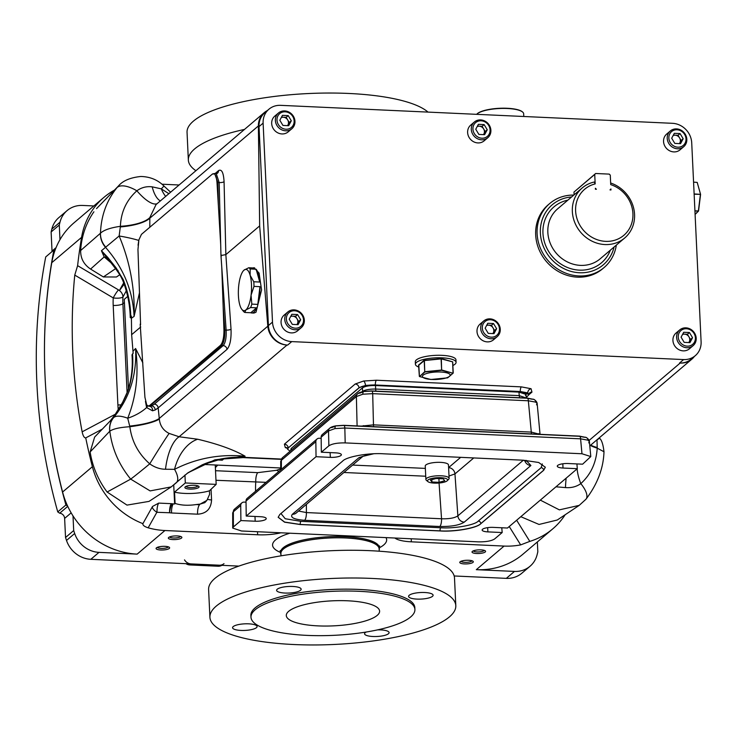 <?xml version="1.0" encoding="UTF-8"?>
<svg xmlns="http://www.w3.org/2000/svg" width="738" height="738" viewBox="0 0 738 738"><rect width="100%" height="100%" fill="white"/><g stroke="black" fill="none" stroke-linecap="round" stroke-linejoin="round"><path stroke-width="1.11" d="M219.869 459.202L243.088 457.597L281.187 459.34M110.423 420.725L94.639 437.071L90.147 451.942A84.252 76.66 49.6 0 0 107.111 492.025L130.691 479.119C119.049 464.931 112.093 448.953 109.814 431.195L109.759 431.25A19.382 17.749 -135.8 0 1 113.514 417.69L109.519 421.822L115.183 414.479L122.36 402.92L128.412 389.636C132.047 378.207 133.421 366.297 132.536 353.889L133.144 353.373L132.988 351.233L135.598 348.511L142.858 362.884M168.864 193.688L161.336 188.873L163.956 186.041C157.858 179.915 150.165 176.733 140.884 176.474C130.34 177.572 122.886 180.718 118.532 185.893L96.53 208.614L116.945 187.673C106.586 200.662 101.097 215.837 100.479 233.217L100.423 233.273A19.382 17.943 48.3 0 0 105.479 247.285C123.384 267.654 132.914 290.707 134.085 316.436L131.429 318.207L130.257 317.598L131.382 316.067L131.641 334.692L132.988 351.233M695.279 355.688A19.382 17.638 -130.4 0 1 683.609 359.572L291.741 341.602A19.382 17.638 -130.4 0 1 272.497 322.1L263.115 123.145A19.382 17.638 -130.4 0 1 268.927 109.215A19.382 17.638 -130.4 0 1 280.597 105.34L672.466 123.311A19.382 17.638 -130.4 0 1 691.718 142.803L701.1 341.759A19.382 17.638 -130.4 0 1 695.279 355.688L691.202 359.157A19.382 17.638 -130.4 0 1 679.532 363.041L680.159 363.068A19.382 17.638 49.6 0 0 691.829 359.185A19.382 17.638 49.6 0 0 694.366 356.463M267.313 110.599A19.382 17.638 49.6 0 0 264.213 112.665A19.382 17.638 49.6 0 0 258.383 125.94L259.656 225.911L267.82 326.196A19.382 17.638 49.6 0 0 287.027 345.043L287.663 345.07A19.382 17.638 -130.4 0 1 268.411 325.569L259.029 126.613A19.382 17.638 -130.4 0 1 264.85 112.693L268.927 109.215M201.806 465.023A10.341 4.271 -113.5 0 0 202.166 464.912A10.341 4.271 -113.5 0 0 202.516 464.709C215.256 459.184 228.928 456.721 243.512 457.32L245.09 456.204C219.924 453.852 196.409 458.224 174.555 469.331A38.763 25.848 101.7 0 1 197.664 439.23C217.618 443.935 233.42 449.59 245.09 456.204L214.878 459.829L187.959 472.79L176.926 482.015M415.891 362.995A20.35 5.461 -2.7 0 1 415.3 361.777A20.35 5.461 -2.7 0 1 442.062 355.347A20.35 5.461 -2.7 0 1 455.955 359.858A20.35 5.461 -2.7 0 1 455.475 361.122M452.864 365.494A20.35 5.461 177.3 0 0 456.075 362.34A20.35 5.461 177.3 0 0 442.173 357.838A20.35 5.461 177.3 0 0 415.411 364.258A20.35 5.461 177.3 0 0 418.898 367.1M527.762 392.874L529.128 394.378L529.626 392.893A3.875 3.524 -130.4 0 1 531.96 392.118L531.056 388.714A3.875 3.358 -63.7 0 0 527.762 392.874L520.299 391.518L375.356 384.996C367.718 384.885 362.275 385.854 359.037 387.902L359.028 387.773A3.875 3.524 49.6 0 0 355.19 384.009L363.603 381.029L376.408 380.227A3.875 1.227 92.6 0 0 375.347 384.867L365.494 385.43L359.028 387.773L288.235 447.938L287.589 449.193M526.295 397.514L529.118 394.47M287.848 311.943L284.167 315.071A10.341 9.409 49.6 0 0 281.824 325.947A10.341 9.409 49.6 0 0 291.335 332.893A10.341 9.409 49.6 0 0 297.562 330.827L301.233 327.7A10.341 9.409 49.6 0 0 303.576 316.814A10.341 9.409 49.6 0 0 294.065 309.877A10.341 9.409 49.6 0 0 287.848 311.943A10.341 9.409 49.6 0 0 285.505 322.829A10.341 9.409 49.6 0 0 295.006 329.766A10.341 9.409 49.6 0 0 301.233 327.7M278.466 112.988L274.785 116.115A10.341 9.409 49.6 0 0 272.442 126.991A10.341 9.409 49.6 0 0 281.953 133.938A10.341 9.409 49.6 0 0 288.171 131.871L291.851 128.744A10.341 9.409 49.6 0 0 294.194 117.859A10.341 9.409 49.6 0 0 284.684 110.921A10.341 9.409 49.6 0 0 278.466 112.988A10.341 9.409 49.6 0 0 276.123 123.873A10.341 9.409 49.6 0 0 285.624 130.811A10.341 9.409 49.6 0 0 291.851 128.744M679.716 329.914L676.036 333.041A10.341 9.409 49.6 0 0 673.693 343.926A10.341 9.409 49.6 0 0 683.203 350.864A10.341 9.409 49.6 0 0 689.421 348.797L693.102 345.67A10.341 9.409 49.6 0 0 695.445 334.794A10.341 9.409 49.6 0 0 685.934 327.847A10.341 9.409 49.6 0 0 679.716 329.914A10.341 9.409 49.6 0 0 677.373 340.799A10.341 9.409 49.6 0 0 686.875 347.746A10.341 9.409 49.6 0 0 693.102 345.67M670.325 130.958L666.654 134.085A10.341 9.409 49.6 0 0 664.311 144.971A10.341 9.409 49.6 0 0 673.822 151.908A10.341 9.409 49.6 0 0 680.039 149.842L683.72 146.714A10.341 9.409 49.6 0 0 686.063 135.838A10.341 9.409 49.6 0 0 676.552 128.892A10.341 9.409 49.6 0 0 670.325 130.958A10.341 9.409 49.6 0 0 667.991 141.844A10.341 9.409 49.6 0 0 677.493 148.79A10.341 9.409 49.6 0 0 683.72 146.714M483.777 320.929L480.106 324.056A10.341 9.409 49.6 0 0 477.763 334.941A10.341 9.409 49.6 0 0 487.265 341.879A10.341 9.409 49.6 0 0 493.491 339.812L497.163 336.685A10.341 9.409 49.6 0 0 499.506 325.799A10.341 9.409 49.6 0 0 490.004 318.862A10.341 9.409 49.6 0 0 483.777 320.929A10.341 9.409 49.6 0 0 481.434 331.814A10.341 9.409 49.6 0 0 490.945 338.76A10.341 9.409 49.6 0 0 497.163 336.685M474.396 121.973L470.724 125.1A10.341 9.409 49.6 0 0 468.381 135.977A10.341 9.409 49.6 0 0 477.883 142.923A10.341 9.409 49.6 0 0 484.11 140.857L487.781 137.729A10.341 9.409 49.6 0 0 490.124 126.844A10.341 9.409 49.6 0 0 480.623 119.907A10.341 9.409 49.6 0 0 474.396 121.973A10.341 9.409 49.6 0 0 472.052 132.858A10.341 9.409 49.6 0 0 481.563 139.805A10.341 9.409 49.6 0 0 487.781 137.729M549.007 204.14A41.992 38.219 49.6 0 0 548.288 204.73A41.992 38.219 49.6 0 0 538.777 248.946A41.992 38.219 49.6 0 0 577.384 277.147A41.992 38.219 49.6 0 0 602.678 268.743A41.992 38.219 49.6 0 0 603.38 268.125M616.331 245.099A41.992 38.219 -130.4 0 1 604.108 267.525A41.992 38.219 -130.4 0 1 578.813 275.938A41.992 38.219 -130.4 0 1 540.207 247.728A41.992 38.219 -130.4 0 1 549.718 203.522A41.992 38.219 -130.4 0 1 573.823 195.072M571.599 196.963A39.409 35.867 49.6 0 0 540.548 235.33A39.409 35.867 49.6 0 0 579.514 272.756A39.409 35.867 49.6 0 0 614.108 246.981M481.905 138.209A9.05 8.229 49.6 0 0 490.069 129.897A9.05 8.229 49.6 0 0 481.084 120.801A9.05 8.229 49.6 0 0 472.929 129.113A9.05 8.229 49.6 0 0 481.905 138.209M491.296 337.165A9.05 8.229 49.6 0 0 499.451 328.853A9.05 8.229 49.6 0 0 490.475 319.757A9.05 8.229 49.6 0 0 482.311 328.069A9.05 8.229 49.6 0 0 491.296 337.165M677.844 147.194A9.05 8.229 49.6 0 0 686.008 138.882A9.05 8.229 49.6 0 0 677.023 129.787A9.05 8.229 49.6 0 0 668.859 138.098A9.05 8.229 49.6 0 0 677.844 147.194M687.226 346.15A9.05 8.229 49.6 0 0 695.39 337.838A9.05 8.229 49.6 0 0 686.405 328.742A9.05 8.229 49.6 0 0 678.24 337.054A9.05 8.229 49.6 0 0 687.226 346.15M285.975 129.224A9.05 8.229 49.6 0 0 294.139 120.912A9.05 8.229 49.6 0 0 285.154 111.816A9.05 8.229 49.6 0 0 276.99 120.128A9.05 8.229 49.6 0 0 285.975 129.224M295.357 328.179A9.05 8.229 49.6 0 0 303.521 319.868A9.05 8.229 49.6 0 0 294.536 310.772A9.05 8.229 49.6 0 0 286.372 319.084A9.05 8.229 49.6 0 0 295.357 328.179M140.727 326.971L131.641 334.692M130.774 316.584C130.478 303.973 127.96 291.648 123.228 279.61L115.986 267.737L107.776 257.405L101.447 250.726L119.141 235.985C129.98 261.759 134.962 288.576 134.085 316.436L139.464 292.792M140.571 324.176L137.96 249.564L138.892 239.859L141.456 234.352L212.378 174.076C214.795 172.71 216.335 175.496 216.99 182.443A3.875 1.208 178.6 0 1 217.83 182.48L214.638 173.485L213.891 173.67M138.873 239.924L138.052 245.247M215.413 173.781L212.378 174.076M216.723 173.698A3.875 3.524 49.6 0 0 217.396 173.255L216.216 173.559L219.177 182.544L220.69 244.389L216.99 182.443M218.402 205.754L217.83 182.48L219.177 182.544A3.875 1.208 178.6 0 0 224.066 181.668C223.531 172.581 221.695 168.891 218.568 170.598L215.145 173.504M220.69 244.389L220.957 255.505L225.856 254.628L224.066 181.668M140.183 324.148L144.925 397.275L146.659 404.728L147.951 405.992L149.537 406.306A3.875 3.192 -89.4 0 1 152.535 410.798L146.613 407.579L145.46 401.389M148.412 406.084L149.334 406.297M259.656 225.911L225.856 254.628L231.031 329.268A3.875 0.876 176 0 1 226.132 330.135L224.795 330.08C224.989 337.635 223.909 342.792 221.566 345.559L149.537 406.306L151.65 405.872L154.325 404.129L223.153 345.633C225.487 342.866 226.483 337.7 226.132 330.135L221.751 266.87L223.144 306.27L224.795 330.08A3.875 0.876 176 0 0 223.955 330.089C223.974 337.57 222.811 342.653 220.459 345.338L149.537 405.605L147.951 405.992M223.144 306.27L223.955 330.089M221.751 266.87L220.957 255.505M131.401 316.63L130.248 317.497C129.98 304.822 127.462 292.414 122.692 280.274L122.692 280.274A10.341 1.144 158.5 0 0 123.532 280.394M123.228 279.61A10.341 1.144 158.5 0 0 122.692 280.274C120.202 275.034 118.062 271.483 116.272 269.619L118.025 270.376M107.111 492.025L126.991 505.106L149.011 501.397L171.234 486.895L175.81 483.141A25.848 10.092 -135.6 0 0 176.456 482.606A25.848 10.092 -135.6 0 0 174.555 469.331L165.506 469.248C159.943 469.184 154.685 467.385 149.74 463.851C138.412 453.815 131.779 441.444 129.851 426.721C119.851 427.348 113.172 428.843 109.814 431.195A19.382 17.952 -130.8 0 1 113.744 417.477L113.514 417.69C129.537 398.197 136.899 375.144 135.598 348.511C138.956 373.271 136.336 396.509 127.729 418.215A38.763 25.037 163.7 0 0 146.613 407.579A3.875 2.749 -26.8 0 0 147.489 405.725M132.536 353.889L132.019 354.904L132.665 355.919M128.412 389.636A10.341 4.05 -162.3 0 0 127.978 390.337C131.567 379.055 132.914 367.22 132.01 354.849L132.019 354.904M122.204 403.206L122.25 402.939C121.991 403.585 126.881 394.461 127.978 390.337L127.978 390.337A10.341 4.05 -162.3 0 0 127.923 391.103M187.065 473.464A10.341 2.509 -123.8 0 0 187.083 473.445L202.166 464.912L220.477 459.267M520.816 516.701L539.044 524.45L557.255 520.013L579.21 505.382L585.16 499.967A25.848 9.935 -140.7 0 0 585.972 499.22A25.848 9.935 -140.7 0 0 580.806 483.621C590.797 474.562 596.267 462.744 597.217 448.151L596.996 439.737C600.031 437.699 600.188 437.68 597.466 439.663M540.327 500.124L559.358 509.866L579.21 505.382L585.972 499.22C597.457 484.091 603.463 468.27 603.988 451.748L597.217 448.151A38.763 9.197 2.2 0 1 590.372 445.401M555.982 486.812L565.465 487.587C571.332 488.049 576.443 486.729 580.806 483.621A38.763 19.492 58.8 0 1 577.107 468.861M565.465 487.587A38.763 8.653 91 0 1 566.129 478.196M576.978 464.672A38.763 19.492 58.8 0 1 577.015 463.925M597.254 447.532A38.763 9.493 -0 0 1 590.714 445.115M291.39 450.032L290.855 449.174L291.39 448.28L362.487 387.865C365.07 386.214 369.424 385.439 375.541 385.531L518.943 392.109L526 394.369L525.474 395.337M529.128 394.553L520.308 391.647L375.356 384.996M287.377 448.335L285.302 447.569L284.398 444.165A3.875 3.524 49.6 0 1 288.235 447.938L359.037 387.902M288.254 448.067L287.589 449.276L290.172 451.158M520.308 391.647L520.299 391.518A3.875 1.227 92.6 0 1 521.36 386.878L376.408 380.227M149.805 227.258L149.823 217.581L156.022 204.601L264.213 112.665M100.423 233.273L80.654 250.514C80.507 258.346 83.818 264.527 90.58 269.066L103.385 276.953L116.447 276.999L119.87 274.674M107.665 258.531L101.447 250.726L104.169 256.925L111.539 263.226M93.901 211.806A84.252 76.66 49.6 0 0 80.654 250.514M118.532 185.893L116.945 187.673A25.848 11.19 39 0 1 136.862 190.791C126.456 200.21 120.967 212.046 120.395 226.317L119.141 235.985A38.763 6.568 -172.2 0 1 138.726 240.404A3.875 1.07 14.7 0 0 138.726 240.404M165.672 196.4A38.763 25.848 -78.3 0 1 161.336 188.873L152.194 186.843C146.594 186.151 141.484 187.461 136.862 190.791A38.763 12.186 -122 0 0 157.083 203.697M105.709 247.073A19.382 17.703 44 0 1 100.479 233.217C103.79 230.053 110.432 227.747 120.395 226.317A38.763 13.173 -179.9 0 0 149.823 217.581M152.194 186.843A38.763 15.747 -85.6 0 0 160.34 200.939M120.368 226.935A38.763 12.131 178.5 0 0 149.851 218.162L258.383 125.94M107.425 258.263A12.924 7.758 -44.8 0 0 104.169 256.925L90.58 269.066M107.776 257.405A10.341 2.629 138.5 0 0 107.84 258.734L116.069 269.352L115.986 267.737L116.272 269.619L120.626 275.947L116.456 269.822M107.13 257.94L107.84 258.734A10.341 2.629 138.5 0 0 107.951 258.835M252.802 312.774L253.9 313.078L255.994 312.248L261.575 289.988L259.093 273.097L254.158 267.848M154.325 404.129A3.875 3.524 -130.4 0 1 158.163 407.893L159.325 419.064C159.989 425.641 163.255 430.429 169.122 433.418L179.103 436.758L197.664 439.23M252.848 267.949A22.61 7.149 92.6 0 1 253.789 267.802A22.61 7.149 92.6 0 1 254.711 268.032L248.734 267.756L244.01 270.136A20.673 6.541 -87.4 0 0 243.66 270.459A20.673 6.541 -87.4 0 0 238.817 284.886A20.673 6.541 -87.4 0 0 239.758 304.785A20.673 6.541 -87.4 0 0 241.87 309.397A20.673 6.541 -87.4 0 0 245.883 309.923A20.673 6.541 -87.4 0 0 251.068 295.172L253.992 286.39A22.61 7.149 -87.4 0 0 253.78 281.759L250.136 275.274A20.673 6.541 -87.4 0 0 244.01 270.136L243.66 270.459M253.992 286.39L259.97 286.667A22.61 7.149 92.6 0 1 257.793 304.388L251.824 304.121L251.068 295.172A20.673 6.541 -87.4 0 0 250.136 275.274L250.164 268.955A22.61 7.149 -87.4 0 0 248.734 267.756M250.164 268.955L256.132 269.232A22.61 7.149 92.6 0 1 259.748 282.036L253.78 281.759M242.378 309.932L243.402 311.27A22.61 7.149 -87.4 0 0 243.42 311.298A22.61 7.149 -87.4 0 0 244.822 312.469L245.883 309.923L250.616 307.552A22.61 7.149 -87.4 0 0 251.824 304.121M250.616 307.552L256.584 307.82A22.61 7.149 92.6 0 1 253.78 312.146A22.61 7.149 92.6 0 1 251.713 312.977A22.61 7.149 92.6 0 1 250.791 312.746L244.822 312.469M109.759 431.25L90.147 451.942M187.876 472.846L171.234 486.895L150.118 490.908L130.691 479.119A25.848 0.6 -39.6 0 0 149.74 463.851A38.763 1.116 121.4 0 1 169.122 433.418M188.928 472.237L202.516 464.709M159.325 419.064A38.763 7.537 174.6 0 1 129.851 426.721L127.729 418.215C120.995 415.734 116.336 415.485 113.744 417.477M165.506 469.248A38.763 15.747 94.4 0 1 179.103 436.758L287.027 345.043M129.759 426.084A38.763 8.635 176.1 0 0 159.288 418.428L267.82 326.196M231.031 329.268C231.381 339.093 230.035 345.808 227 349.397L158.163 407.893L155.22 409.977L152.535 410.798M122.25 402.939L115.091 414.571A10.341 1.78 -144.7 0 1 115.183 414.479M188.9 472.255L187.083 473.445A10.341 2.509 -123.8 0 0 187.111 473.427M149.537 405.605A3.875 3.524 -130.4 0 0 150.644 405.826L151.65 405.872A3.875 3.247 -117.9 0 1 155.22 409.977M140.543 323.631L140.598 324.702M221.326 254.988L221.372 256.058M362.561 391.712A3.875 3.524 49.6 0 0 362.57 391.371C365.162 389.793 369.517 389.018 375.624 389.046L519.275 395.633L526.332 398.04L526 394.369M375.541 385.531L375.624 389.046A3.875 1.227 -87.4 0 0 376.048 391.149M536.508 404.811L537.163 403.566L535.797 402.145L528.343 400.789L372.699 393.649L362.847 394.212L356.38 396.555L281.372 460.3L280.708 461.388L281.372 462.44M371.998 391.122L526.95 398.225A3.875 1.227 92.6 0 1 527.31 398.086A3.875 1.227 92.6 0 1 528.343 400.789L531.286 432.09A10.341 3.266 -87.4 0 0 531.452 433.926M363.447 391.712L359.886 393.123A3.875 3.524 49.6 0 0 357.552 393.898L357.552 393.898A3.875 3.524 49.6 0 0 356.38 396.555L357.1 425.927M361.251 426.121L373.465 424.857A10.341 3.266 -87.4 0 0 373.64 426.684M246.031 502.181L244.213 502.098A3.875 3.524 49.6 0 0 240.708 505.53L233.356 511.785L232.691 512.873L233.356 513.925M321.168 438.335L319.351 438.252A3.875 3.524 49.6 0 0 315.846 441.684L246.022 501.019A3.875 3.524 -130.4 0 1 247.184 498.371L317.017 439.027M588.74 442.865L589.394 441.61L588.038 440.189L580.585 438.833L344.831 428.022L334.978 428.584L328.511 430.927L321.15 437.173A3.875 3.524 -130.4 0 1 322.321 434.516L329.674 428.271A3.875 3.524 49.6 0 0 328.511 430.927L328.871 445.807L321.344 452.2L335.642 452.855A8.395 2.251 -2.7 0 1 341.38 454.719A8.395 2.251 -2.7 0 1 330.338 457.366L316.039 456.711L315.846 441.684M328.871 445.807C332.109 443.75 337.552 442.782 345.19 442.901L344.831 428.022A3.875 1.227 -87.4 0 0 343.788 425.319A3.875 1.227 -87.4 0 0 343.438 425.457L336.537 425.891A3.875 1.624 79.9 0 0 336.039 425.808L336.039 425.808A3.875 1.624 79.9 0 0 334.978 428.584M335.569 426.084L332.008 427.496A3.875 3.524 49.6 0 0 329.674 428.271C330.633 427.247 332.755 426.426 336.039 425.808L343.788 425.319L579.542 436.13L586.304 437.514C588.26 438.842 589.293 440.208 589.394 441.61L590.797 456.573L581.978 453.759L580.585 438.833A3.875 1.227 -87.4 0 0 579.542 436.13A3.875 1.227 -87.4 0 0 579.192 436.269L584.413 437.256A3.875 3.358 116.3 0 1 586.304 437.514L586.304 437.514A3.875 3.358 116.3 0 1 588.038 440.189M232.71 528.085L232.691 512.873L234.527 509.128A3.875 3.524 49.6 0 0 233.356 511.785L233.374 526.96L232.71 528.085L241.538 530.991L478.325 541.849C485.964 541.969 491.407 541 494.645 538.943L502.172 532.541L487.873 531.886A8.395 2.251 -2.7 0 1 482.135 530.032A8.395 2.251 -2.7 0 1 493.178 527.375L507.476 528.03L577.3 468.695L563.011 468.04A8.395 2.251 -2.7 0 1 557.273 466.176A8.395 2.251 -2.7 0 1 568.315 463.529L582.614 464.184L590.797 456.573M362.847 394.212A3.875 1.624 -100.1 0 1 363.908 391.435A3.875 1.624 -100.1 0 1 364.415 391.518L371.306 391.085A3.875 1.227 92.6 0 1 371.657 390.946A3.875 1.227 92.6 0 1 372.699 393.649L373.465 424.857L531.286 432.09L539.736 434.304M576.913 463.925L577.3 468.695M501.785 527.771L502.172 532.541M246.022 501.019L246.215 516.056L316.039 456.711M321.15 437.173L321.344 452.2M535.797 402.145A3.875 3.358 -63.7 0 0 534.063 399.47C536.028 400.799 537.061 402.164 537.163 403.566L540.041 434.322M233.374 526.96L240.902 520.567L240.708 505.53M345.19 442.901L581.978 453.759M280.717 469.875L280.708 461.388L282.534 457.643A3.875 3.524 49.6 0 0 281.372 460.3L281.381 469.313M518.943 392.109L519.275 395.633A3.875 1.227 -87.4 0 0 519.7 397.736M246.215 516.056L260.505 516.711A8.395 2.251 -2.7 0 1 266.243 518.565A8.395 2.251 -2.7 0 1 255.2 521.222L240.902 520.567M523.288 460.208L383.465 453.796C368.779 452.717 346.353 456.711 342.672 461.065L279.831 514.46L278.171 517.283L284.582 522.181L300.228 524.534L440.051 530.945C454.737 532.033 477.163 528.039 480.844 523.685L543.685 470.281L545.336 467.255L538.685 462.486L523.288 460.208M526.166 460.383L530.899 465.521A6.457 5.876 -130.4 0 1 524.736 460.54M530.899 465.521L464.267 522.135A6.457 5.876 -130.4 0 1 457.864 515.862L523.307 460.244M448.612 467.643A6.457 5.876 -130.4 0 1 454.959 473.916L449.008 476.019M447.634 479.995A11.633 3.118 177.3 0 0 448.695 479.257A11.633 3.118 177.3 0 0 449.119 478.372L448.483 464.94A11.633 3.118 177.3 0 0 440.54 462.366A11.633 3.118 177.3 0 0 425.245 466.038L425.881 479.46A11.633 3.118 177.3 0 0 426.38 480.309A11.633 3.118 177.3 0 0 427.505 480.945M449.119 478.372A11.633 3.118 177.3 0 0 441.176 475.789A11.633 3.118 177.3 0 0 425.881 479.46M434.387 483.113A10.083 2.703 177.3 0 0 447.274 480.706A10.083 2.703 177.3 0 0 440.752 477.698A10.083 2.703 177.3 0 0 430.549 478.777A10.083 2.703 177.3 0 0 427.939 481.619A10.083 2.703 177.3 0 0 434.387 483.113M298.539 511.037L306.381 512.569A6.457 2.048 92.6 0 1 304.619 520.299C293.936 519.46 289.859 517.449 292.386 514.257L359.019 457.634L370.033 453.981M464.267 522.135C459.405 525.225 451.25 526.674 439.783 526.498A6.457 2.048 -87.4 0 0 441.545 518.768C449.193 518.999 454.636 518.03 457.864 515.862L454.959 473.916L473.759 457.938M373.613 453.787L362.911 456.342A6.457 5.876 -130.4 0 1 359.019 457.634M362.884 456.361L296.279 512.965A6.457 5.876 -130.4 0 1 292.386 514.257M545.327 467.2L543.675 470.198L480.844 523.593C477.154 527.901 454.728 531.895 440.042 530.862L300.228 524.45L284.647 522.08L278.171 517.227M523.795 116.493L523.666 113.79A23.902 6.411 177.3 0 0 522.642 112.056A23.902 6.411 177.3 0 0 507.347 108.495A23.902 6.411 177.3 0 0 476.776 114.215A23.902 6.411 177.3 0 0 476.665 114.325M476.923 114.067A23.579 6.328 -2.7 0 1 477.071 113.91A23.579 6.328 -2.7 0 1 507.227 108.274A23.579 6.328 -2.7 0 1 522.32 111.779A23.579 6.328 -2.7 0 1 522.476 111.918M695.095 214.343L698.379 210.976L700.399 194.481L698.545 210.976L700.583 194.389L697.198 182.397L700.583 194.417L697.198 182.397L693.572 182.157M698.443 211.133L695.648 213.919M694.928 210.819L698.554 210.976M430.872 379.498L419.488 376.546L430.881 379.498L447.634 377.847L453.04 373.253L441.702 370.31L424.95 371.961L419.544 376.555L424.737 371.721L441.859 370.033L453.04 373.253L452.634 361.851L441.333 358.917L441.619 370.024L441.093 358.908L424.405 360.55L424.737 371.721L424.212 360.605L418.824 365.19L419.433 376.491M431.942 379.47A13.893 3.727 -2.7 0 1 423.169 375.135A13.893 3.727 -2.7 0 1 440.724 372.007A13.893 3.727 -2.7 0 1 449.497 376.343A13.893 3.727 -2.7 0 1 431.942 379.47M447.68 377.828L453.224 373.004L452.698 361.888L453.206 372.985M259.97 286.667L257.793 304.388M256.584 307.82L250.791 312.746M256.132 269.232L259.748 282.036M444.719 480.733L439.082 482.329L431.924 481.997L430.42 480.078L436.057 478.492L443.206 478.814L444.719 480.733M438.907 478.621L439.082 482.329M431.822 479.682L431.924 481.997M300.689 319.739L298.051 324.655L292.313 324.388L289.213 319.213L291.842 314.296L297.58 314.563L300.689 319.739L298.641 321.473L296.971 324.6M298.641 321.473L295.532 316.298L290.883 316.085M295.532 316.298L297.58 314.563M296.888 324.6A5.24 4.769 49.6 0 0 297.331 323.927A5.24 4.769 49.6 0 0 297.091 318.881A5.24 4.769 49.6 0 0 292.663 316.168A5.24 4.769 49.6 0 0 290.652 316.51M291.298 120.783L288.669 125.7L282.931 125.432L279.831 120.257L282.46 115.34L288.198 115.608L291.298 120.783L289.259 122.517L287.589 125.644M289.259 122.517L286.15 117.342L281.501 117.13M286.15 117.342L288.198 115.608M287.506 125.644A5.24 4.769 49.6 0 0 287.949 124.971A5.24 4.769 49.6 0 0 287.709 119.925A5.24 4.769 49.6 0 0 283.281 117.213A5.24 4.769 49.6 0 0 281.27 117.554M692.548 337.709L689.919 342.626L684.181 342.358L681.082 337.183L683.711 332.275L689.449 332.534L692.548 337.709L690.51 339.443L688.831 342.58M690.51 339.443L687.401 334.268L682.751 334.056M687.401 334.268L689.449 332.534M688.757 342.57A5.24 4.769 49.6 0 0 689.191 341.906A5.24 4.769 49.6 0 0 688.96 336.86A5.24 4.769 49.6 0 0 684.532 334.139A5.24 4.769 49.6 0 0 682.521 334.489M683.167 138.753L680.537 143.67L674.8 143.403L671.691 138.227L674.329 133.32L680.067 133.578L683.167 138.753L681.128 140.488L679.449 143.615M681.128 140.488L678.019 135.312L673.37 135.1M678.019 135.312L680.067 133.578M679.375 143.615A5.24 4.769 49.6 0 0 679.809 142.951A5.24 4.769 49.6 0 0 679.578 137.905A5.24 4.769 49.6 0 0 675.15 135.183A5.24 4.769 49.6 0 0 673.139 135.534M496.619 328.724L493.99 333.641L488.252 333.373L485.143 328.198L487.772 323.281L493.51 323.548L496.619 328.724L494.58 330.458L492.901 333.585M494.58 330.458L491.471 325.283L486.822 325.071M491.471 325.283L493.51 323.548M492.818 333.585A5.24 4.769 49.6 0 0 493.261 332.921A5.24 4.769 49.6 0 0 493.021 327.875A5.24 4.769 49.6 0 0 488.602 325.154A5.24 4.769 49.6 0 0 486.591 325.504M487.237 129.768L484.608 134.685L478.87 134.417L475.761 129.242L478.39 124.325L484.128 124.593L487.237 129.768L485.198 131.502L483.519 134.63M485.198 131.502L482.089 126.327L477.44 126.115M482.089 126.327L484.128 124.593M483.436 134.63A5.24 4.769 49.6 0 0 483.879 133.965A5.24 4.769 49.6 0 0 483.639 128.919A5.24 4.769 49.6 0 0 479.22 126.198A5.24 4.769 49.6 0 0 477.209 126.549M610.649 183.015A32.823 29.871 -130.4 0 1 633.555 207.738A32.823 29.871 -130.4 0 1 624.708 237.977A32.823 29.871 -130.4 0 1 604.939 244.555A32.823 29.871 -130.4 0 1 574.764 222.507A32.823 29.871 -130.4 0 1 582.199 187.959A32.823 29.871 -130.4 0 1 594.238 182.028L595.169 183.91A30.24 27.518 49.6 0 0 581.664 227.996A30.24 27.518 49.6 0 0 628.462 230.136A30.24 27.518 49.6 0 0 610.723 184.62L610.28 175.146L609.256 174.113L595.649 173.495L594.727 174.436L595.169 183.91M595.372 188.255L595.428 189.242L596.396 189.279L595.372 188.255M610.926 188.965L610.972 189.952L610.003 189.906L610.926 188.965M594.727 174.436L573.98 192.064L574.109 194.823M573.98 192.064L595.649 173.495M179.094 184.998L161.973 184.205M118.283 409.774A73.809 67.167 -130.4 0 1 117.895 404.904L113.2 305.431A73.809 67.167 -130.4 0 1 113.237 297.912L74.759 275.099L77.61 265.662A562.107 511.499 -130.4 0 1 81.577 237.359A77.536 70.553 -130.4 0 1 103.92 197.387A77.536 70.553 -130.4 0 1 114.39 190.146M73.007 515.899L73.699 530.557A568.574 517.375 49.6 0 0 74.676 533.5A25.848 23.515 49.6 0 0 98.993 552.365L137.157 554.118A77.536 70.553 -130.4 0 1 73.007 515.899A77.536 70.553 -130.4 0 1 67.647 506.139A77.536 70.553 -130.4 0 1 62.582 492.034A562.107 511.499 -130.4 0 1 45.064 376.804A562.107 511.499 -130.4 0 1 51.771 262.691A77.536 70.553 -130.4 0 1 55.525 248.992A77.536 70.553 -130.4 0 1 59.981 239.675A77.536 70.553 -130.4 0 1 74.114 222.719L103.92 197.387M142.904 523.648L152.517 506.471L158.725 503.095L171.299 503.676A7.648 6.956 -130.4 0 1 172.258 503.786A7.749 2.159 -79.8 0 0 169.602 512.762L156.862 512.283L148.172 527.818C144.325 526.563 142.572 525.17 142.904 523.648A77.536 70.553 -130.4 0 1 92.388 466.702A562.107 511.499 -130.4 0 1 85.737 437.911C84.206 437.92 83.016 435.89 82.149 431.841L115.34 414.212M74.759 275.099A562.107 511.499 49.6 0 0 82.149 431.841M148.172 527.818A77.536 70.553 49.6 0 0 164.925 530.521L257.645 534.773L257.507 531.72M172.258 503.786L173.246 503.897A7.749 2.454 -87.4 0 0 171.548 512.984L169.602 512.762A7.749 2.454 92.6 0 1 171.299 503.676M184.943 475.023L185.321 482.966L174.546 492.126L175.081 503.454L175.727 503.62C181.539 505.401 188.365 505.715 196.216 504.561L199.592 504.718A7.749 2.454 -87.4 0 0 197.581 514.183L171.548 512.984M173.246 503.897L174.629 503.962A7.749 2.454 92.6 0 1 174.943 503.584L175.727 503.62M196.216 504.561L200.183 504.082L206.908 500.373L209.592 494.359L209.417 490.825L216.169 484.386L215.256 464.986L204.38 464.488A1.291 1.172 -130.4 0 1 203.706 464.257M280.947 532.799A25.848 6.928 -2.7 0 1 257.645 534.773M77.61 265.662L118.495 289.905A7.648 6.956 -130.4 0 1 119.445 290.56L119.445 290.56A7.749 6.485 -139.8 0 1 122.942 297.027A66.06 60.119 49.6 0 0 122.905 303.761L127.111 392.81M126.263 290.864L122.942 297.027A7.749 2.325 -176.7 0 1 113.237 297.912A7.749 1.135 120.7 0 1 118.495 289.905M102.444 429.036L85.737 437.911M185.321 482.966L216.169 484.386M516.646 520.244L529.801 541.388L520.659 544.893A77.536 70.553 -130.4 0 1 504.082 546.074L411.361 541.821A25.848 6.928 177.3 0 1 394.867 538.02M529.801 541.388A77.536 70.553 49.6 0 0 552.808 528.814A77.536 70.553 49.6 0 0 565.133 514.792M504.082 546.074L476.314 569.671A77.536 70.553 49.6 0 0 523.002 554.146L552.808 528.814M266.04 482.348L215.976 480.281M200.183 504.082L204.786 502.67L205.57 501.628M215.524 470.706L257.783 472.643L276.529 470.309A7.749 5.12 -109.4 0 1 278.798 471.508M207.756 499.358A7.749 2.076 177.3 0 0 211.566 499.94C211.059 508.897 206.4 513.639 197.581 514.183M257.783 472.643A7.749 2.454 -87.4 0 0 255.772 482.108A81.097 73.8 -130.4 0 0 255.597 491.222M124.15 284.185L119.464 290.541A135.681 123.467 49.6 0 1 123.698 282.922M93.837 205.957L82.638 205.441A25.848 23.515 49.6 0 0 67.075 210.616A25.848 23.515 49.6 0 0 59.999 222.156A568.574 517.375 49.6 0 0 59.289 225.016L59.981 239.675M464.405 563.915A6.78 1.817 177.3 0 0 471.278 563.195A6.78 1.817 177.3 0 0 473.03 561.286A6.78 1.817 177.3 0 0 468.695 560.271A6.78 1.817 177.3 0 0 460.014 561.895A6.78 1.817 177.3 0 0 464.405 563.915M476.656 553.509A6.78 1.817 177.3 0 0 483.528 552.78A6.78 1.817 177.3 0 0 485.281 550.871A6.78 1.817 177.3 0 0 480.945 549.865A6.78 1.817 177.3 0 0 472.265 551.489A6.78 1.817 177.3 0 0 476.656 553.509M172.96 539.579A6.78 1.817 177.3 0 0 179.832 538.851A6.78 1.817 177.3 0 0 181.585 536.941A6.78 1.817 177.3 0 0 177.249 535.936A6.78 1.817 177.3 0 0 168.568 537.559A6.78 1.817 177.3 0 0 172.96 539.579M160.709 549.985A6.78 1.817 177.3 0 0 167.581 549.266A6.78 1.817 177.3 0 0 169.334 547.356A6.78 1.817 177.3 0 0 164.998 546.341A6.78 1.817 177.3 0 0 156.318 547.965A6.78 1.817 177.3 0 0 160.709 549.985M476.314 569.671L514.478 571.424A25.848 23.515 49.6 0 0 530.041 566.249L521.877 573.186A25.848 23.515 -130.4 0 1 506.314 578.361L454.184 575.972M238.844 566.101L90.829 559.312A25.848 23.515 -130.4 0 1 66.512 540.437A568.574 517.375 -130.4 0 1 65.534 537.495L64.63 518.399A5.166 4.705 49.6 0 0 59.686 513.214L57.748 511.914A568.574 517.375 -130.4 0 1 45.719 256.935L53.883 249.998A568.574 517.375 49.6 0 0 45.064 376.804A568.574 517.375 49.6 0 0 65.913 504.976L67.647 506.139M461.047 561.277A5.489 1.476 177.3 0 0 464.755 562.328A5.489 1.476 177.3 0 0 471.951 560.76M473.298 550.862A5.489 1.476 177.3 0 0 477.006 551.913A5.489 1.476 177.3 0 0 484.202 550.345M169.602 536.932A5.489 1.476 177.3 0 0 173.31 537.984A5.489 1.476 177.3 0 0 180.506 536.415M157.351 547.347A5.489 1.476 177.3 0 0 161.059 548.399A5.489 1.476 177.3 0 0 168.255 546.83M174.629 503.962L173.734 485.069M379.184 550.022A49.363 13.238 177.3 0 0 379.323 548.841A49.363 13.238 177.3 0 0 345.615 537.91A49.363 13.238 177.3 0 0 280.708 553.491A49.363 13.238 177.3 0 0 280.957 554.653M189.749 489.082A7.103 1.91 177.3 0 0 196.945 488.316A7.103 1.91 177.3 0 0 198.78 486.314A7.103 1.91 177.3 0 0 194.232 485.263A7.103 1.91 177.3 0 0 185.146 486.96A7.103 1.91 177.3 0 0 189.749 489.082M209.417 490.825A24.548 6.587 -2.7 0 1 174.546 492.126M186.05 486.388A5.913 1.587 177.3 0 0 190.072 487.606A5.913 1.587 177.3 0 0 197.83 485.835M55.525 248.992L53.883 249.998M530.041 566.249A25.848 23.515 49.6 0 0 537.116 554.708A568.574 517.375 49.6 0 0 537.817 551.849L537.356 541.95M52.02 251.575A5.166 4.705 49.6 0 0 52.029 251.058L51.125 231.963A568.574 517.375 -130.4 0 1 51.826 229.094A25.848 23.515 -130.4 0 1 58.911 217.553L67.075 210.616M57.748 511.914L65.913 504.976M51.125 231.963L59.289 225.016M73.699 530.557L65.534 537.495M67.758 506.36L59.686 513.214M224.131 458.602L222.267 460.189L217.212 459.959M280.717 467.984L215.256 464.986M222.433 458.879L221.548 459.036M222.212 459.064L222.267 460.189M127.674 296.436L124.27 299.333L128.486 388.705M195.902 170.709A123.08 33.016 -2.7 0 1 188.347 160.054L187.046 132.323A123.08 33.016 -2.7 0 1 348.88 93.468A123.08 33.016 -2.7 0 1 428.022 112.102M188.347 160.054A123.08 33.016 -2.7 0 1 244.472 129.436M240.948 630.427A12.278 3.293 177.3 0 0 257.092 626.553A12.278 3.293 177.3 0 0 248.706 623.831A12.278 3.293 177.3 0 0 232.571 627.706A12.278 3.293 177.3 0 0 240.948 630.427M284.997 593.048A12.278 3.293 177.3 0 0 301.141 589.173A12.278 3.293 177.3 0 0 292.755 586.461A12.278 3.293 177.3 0 0 276.612 590.335A12.278 3.293 177.3 0 0 284.997 593.048M416.961 599.099A12.278 3.293 177.3 0 0 433.105 595.225A12.278 3.293 177.3 0 0 424.719 592.513A12.278 3.293 177.3 0 0 408.584 596.387A12.278 3.293 177.3 0 0 416.961 599.099M366.205 632.023A12.278 3.293 177.3 0 0 364.572 633.776A12.278 3.293 177.3 0 0 372.958 636.497A12.278 3.293 177.3 0 0 389.101 632.623A12.278 3.293 177.3 0 0 380.716 629.901A12.278 3.293 177.3 0 0 377.524 629.883M318.189 625.889A46.715 12.528 177.3 0 0 379.609 611.138A46.715 12.528 177.3 0 0 347.709 600.797A46.715 12.528 177.3 0 0 286.289 615.547A46.715 12.528 177.3 0 0 318.189 625.889M379.24 551.203L379.129 548.851A49.169 13.192 177.3 0 0 345.55 537.965A49.169 13.192 177.3 0 0 280.901 553.482L281.012 555.834M414.793 608.546A82.056 22.011 177.3 0 0 414.821 607.614A82.056 22.011 177.3 0 0 358.788 589.441A82.056 22.011 177.3 0 0 250.892 615.344A82.056 22.011 177.3 0 0 251.012 616.276M358.88 591.304A82.056 22.011 177.3 0 0 250.985 617.208A82.056 22.011 177.3 0 0 307.017 635.381A82.056 22.011 177.3 0 0 414.913 609.477A82.056 22.011 177.3 0 0 358.88 591.304M455.807 605.677L454.497 577.946A123.08 33.016 177.3 0 0 370.448 550.696A123.08 33.016 177.3 0 0 208.605 589.542L209.915 617.272A123.08 33.016 177.3 0 0 293.964 644.532A123.08 33.016 177.3 0 0 455.807 605.677A123.08 33.016 177.3 0 0 371.749 578.426A123.08 33.016 177.3 0 0 209.915 617.272M221.88 565.317A7.749 7.057 -130.4 0 1 218.097 566.24L189.841 564.948A7.749 7.057 -130.4 0 1 185.948 563.675M184.528 559.884A7.749 7.057 49.6 0 0 191.068 563.906L219.324 565.207A7.749 7.057 49.6 0 0 223.992 563.648M284.398 444.165L355.19 384.009M531.056 388.714L521.36 386.878M529.128 394.526L531.96 392.118M281.344 459.054L243.512 457.32A10.341 3.266 -87.4 0 1 243.088 457.597M680.159 363.068L589.118 440.429M679.532 363.041L683.609 359.572M287.663 345.07L291.741 341.602M286.99 447.735A3.875 3.358 -63.7 0 0 285.302 447.569M365.494 385.43A3.875 1.624 79.9 0 0 363.603 381.029M227 349.397A3.875 3.524 -130.4 0 0 223.153 345.633L221.566 345.559A3.875 3.524 -130.4 0 1 220.459 345.338M115.571 268.65L103.385 276.953M217.396 173.255L217.396 173.255A3.875 3.524 49.6 0 0 218.568 170.598M291.39 448.28L291.39 450.115M362.007 391.841L362.57 391.371L362.487 387.865M526.95 398.225L532.172 399.212A3.875 3.358 -63.7 0 1 534.063 399.47L527.31 398.086L371.657 390.946L363.908 391.435C360.633 392.053 358.511 392.874 357.552 393.898L282.534 457.643M363.631 426.223A10.341 4.336 79.9 0 0 363.622 425.614M344.129 425.494L579.192 436.269M538.832 434.258A10.341 8.967 116.3 0 1 538.758 433.649M280.957 513.51L285.228 518.74L300.929 521.351L440.743 527.771C454.267 528.759 474.894 525.087 478.279 521.083L541.12 467.689L542.319 463.934M439.783 526.498L304.619 520.299M448.612 467.597L460.678 457.339M352.635 465.069L425.365 468.399M425.734 476.231L343.908 472.486M306.371 504.386L306.381 512.569L441.545 518.768L439.064 483.021M480.844 523.685L480.844 523.593A2.583 2.352 49.6 0 0 478.279 521.083M543.685 470.281L543.675 470.198A2.583 2.352 49.6 0 0 541.12 467.689M300.228 524.534L300.228 524.45A2.583 0.821 92.6 0 1 300.929 521.351M440.051 530.945L440.042 530.862A2.583 0.821 92.6 0 1 440.743 527.771M330.338 457.366L330.107 452.606M255.2 521.222L254.979 516.452M487.873 531.886L487.67 527.642M563.011 468.04L562.808 463.787M259.029 126.613L263.115 123.145M268.411 325.569L272.497 322.1M694.938 211.013L698.508 211.059L695.095 214.398M694.126 193.946L700.408 194.352L694.144 194.195M441.518 358.613L452.698 361.86M441.029 358.594L423.953 360.347L418.677 365.061M419.359 376.352L418.566 364.923M610.363 250.164A36.697 33.395 -130.4 0 1 579.395 270.145A36.697 33.395 -130.4 0 1 543.399 237.461A36.697 33.395 -130.4 0 1 567.854 200.146M582.199 187.959L557.697 208.78A32.823 29.871 49.6 0 0 550.262 243.328A32.823 29.871 49.6 0 0 580.437 265.376A32.823 29.871 49.6 0 0 600.206 258.798L624.708 237.977M81.577 237.359L51.771 262.691M92.388 466.702L62.582 492.034M164.925 530.521L137.157 554.118M211.059 489.257L211.566 499.94M152.517 506.471A7.749 3.044 -150.8 0 0 156.862 512.283M520.659 544.893L509.238 526.545M411.214 538.768L411.361 541.821M124.418 302.598L122.905 303.761A7.749 2.076 177.3 0 1 113.2 305.431M217.71 465.097L215.376 467.615M276.529 470.309A71.752 21.513 -3.4 0 1 280.717 468.925M158.725 503.095A7.749 2.454 -87.4 0 0 157.028 512.19M117.895 404.904A7.749 2.076 177.3 0 0 121.198 404.858M98.993 552.365L90.829 559.312M514.478 571.424L506.314 578.361M379.277 547.836A57.112 15.323 177.3 0 0 385.965 537.615M289.849 533.205A57.112 15.323 177.3 0 0 280.661 552.485M379.24 548.223A49.363 13.238 177.3 0 0 379.267 547.596A49.363 13.238 177.3 0 0 345.55 536.674A49.363 13.238 177.3 0 0 280.652 552.255A49.363 13.238 177.3 0 0 280.735 552.873M59.999 222.156L51.826 229.094M74.676 533.5L66.512 540.437M71.162 512.855L64.63 518.399M52.029 251.058L56.07 247.617M205.478 463.547L204.38 464.488M191.068 563.906L189.841 564.948M218.097 566.24L219.324 565.207M456.075 362.34L455.955 359.858M604.108 267.525L602.678 268.743M691.829 359.185L589.8 445.89M603.988 451.748C603.112 444.202 601.59 439.691 599.404 438.188L599.173 437.92M163.956 186.041L170.626 192.194M254.536 267.829L253.789 267.802M287.589 449.276L287.193 447.818M109.934 421.315L115.091 414.571M290.864 450.567L290.855 449.174M241.879 502.882L234.527 509.128M447.274 480.706L448.695 479.257M523.03 460.198L526.775 461.213L525.973 460.374M415.411 364.258L415.3 361.777M241.87 309.397L243.42 311.298M253.9 313.078L251.713 312.977M427.939 481.619L426.38 480.309M549.718 203.522L548.288 204.73M204.786 502.67L206.908 500.373M280.763 551.148L280.145 550.64L280.708 553.491M379.046 546.517L379.618 545.954L379.323 548.841M250.892 615.344L250.985 617.208M414.821 607.614L414.913 609.477"/></g></svg>
